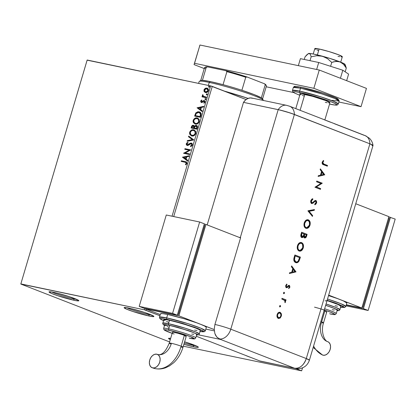 <?xml version="1.0" encoding="UTF-8"?>
<svg xmlns="http://www.w3.org/2000/svg" width="416" height="416" viewBox="0 0 416 416"><rect width="100%" height="100%" fill="white"/><g stroke="black" fill="none" stroke-linecap="round" stroke-linejoin="round"><path stroke-width="0.62" d="M148.777 314.595A14.347 1.18 -163.5 0 0 151.694 315.099A14.347 1.18 16.5 0 1 148.777 314.595L148.954 313.997L148.777 314.595A14.347 1.18 16.5 0 1 126.708 307.694A14.347 1.18 -163.5 0 0 148.777 314.595L149.224 316.046L148.777 314.595M128.778 308.09A15.538 1.279 16.5 0 1 144.508 312.447A15.538 1.279 16.5 0 1 153.884 316.363A15.538 1.279 16.5 0 1 149.224 316.046L132.896 311.485L126.37 309.062L124.103 307.648L126.859 307.72L131.092 308.61L145.111 312.645L153.702 316.165L153.899 316.488L153.53 316.638L149.224 316.046A15.538 1.279 16.5 0 1 132.371 311.314A15.538 1.279 16.5 0 1 124.186 307.564A15.538 1.279 16.5 0 1 128.778 308.09M73.689 298.854A14.347 1.18 -163.5 0 0 76.606 299.359A14.347 1.18 16.5 0 1 73.689 298.854L73.866 298.256L73.689 298.854A14.347 1.18 16.5 0 1 51.62 291.954A14.347 1.18 -163.5 0 0 73.689 298.854L74.136 300.3L73.689 298.854M53.695 292.349A15.538 1.279 16.5 0 1 69.42 296.702A15.538 1.279 16.5 0 1 78.796 300.622A15.538 1.279 16.5 0 1 74.136 300.3L57.808 295.745L51.282 293.316L49.02 291.907L51.771 291.98L56.004 292.869L70.023 296.904L78.614 300.425L78.811 300.742L78.442 300.893L74.136 300.3A15.538 1.279 16.5 0 1 57.283 295.568A15.538 1.279 16.5 0 1 49.098 291.824A15.538 1.279 16.5 0 1 53.695 292.349M193.222 345.353A14.347 1.18 -163.5 0 0 196.139 345.857A14.347 1.18 16.5 0 1 193.222 345.353L193.398 344.755L193.222 345.353A14.347 1.18 16.5 0 1 184.241 343.049A14.347 1.18 -163.5 0 0 193.222 345.353L193.669 346.798L193.222 345.353M184.6 341.832A15.538 1.279 16.5 0 1 198.323 347.121A15.538 1.279 16.5 0 1 193.669 346.798L183.877 344.282A15.538 1.279 16.5 0 0 193.669 346.798L197.969 347.391L198.344 347.24L197.376 346.445L184.6 341.832M87.116 60.159L20.8 284.04L169.614 341.931L20.8 284.04L87.168 60.029L210.642 85.914L172.047 216.211L210.642 85.914L87.116 60.159M144.742 308.391L144.326 309.795L20.847 283.91L87.168 60.029L20.8 284.04L144.326 309.795L144.742 308.391M204.194 91.655L205.92 92.622L207.896 91.723L208.484 89.742L207.579 88.348L205.598 88.145L204.173 89.367L204.001 91.281L204.506 91.78L204.292 89.97L203.975 89.851L204.194 91.655L205.53 92.57C206.736 92.841 207.693 92.243 208.395 90.776C208.593 89.206 208.078 88.301 206.866 88.062L205.171 88.343L203.975 89.851L204.292 89.97L205.483 88.462L205.171 88.343L207.371 88.234L205.915 88.265L204.932 88.878L204.256 90.1L204.506 91.78L204.194 91.655M206.253 97.734L206.435 97.115L203.304 96.252L202.914 95.742L203.065 95.087L202.608 94.791L202.374 95.514L202.795 96.356L202.171 96.221L201.989 96.84L206.253 97.734L206.435 97.115L203.564 96.413L202.696 94.702L202.41 95.139L202.795 96.356L202.171 96.221L201.989 96.84L206.253 97.734M201.729 101.925L201.183 101.156L201.869 100.464L201.609 100.027L200.647 101.083L201.053 102.346L202.14 102.43L204.027 101.187L204.521 101.748L203.788 102.83L204.079 103.267L205.093 101.821L204.766 100.87L203.835 100.542L201.484 101.842L201.157 101.291L201.869 100.464L201.609 100.027L200.647 101.083L200.964 101.208L201.921 100.147M201.006 115.456L201.193 113.708L200.663 112.663L199.571 111.935L197.886 111.732L195.858 112.866L194.615 116.09L200.455 117.312L201.006 115.456L199.638 111.966L199.066 111.795L195.749 113.017L194.615 116.09L200.455 117.312L201.006 115.456M196.934 129.204L197.512 126.776L196.602 125.46L195.317 125.486L194.438 126.318L193.757 125.424L192.832 125.299L191.953 125.778L191.428 126.849L191.095 127.977L196.934 129.204L197.408 127.603C197.636 126.324 197.267 125.58 196.305 125.372L194.438 126.318L193.419 125.31C192.499 125.128 191.833 125.642 191.428 126.849L191.095 127.977L196.934 129.204M193.742 139.968L188.692 136.079L188.495 136.744L192.348 139.62L187.346 140.634L187.143 141.305L193.773 139.864L188.692 136.079L188.495 136.744L192.348 139.62L187.346 140.634L187.143 141.305L193.742 139.968M189.613 153.91L185.271 153L190.798 149.911L184.959 148.684L184.777 149.302L189.134 150.212L183.591 153.301L189.431 154.523L189.613 153.91L185.271 153L190.798 149.911L184.959 148.684L184.777 149.302L189.134 150.212L183.591 153.301L189.431 154.523L189.613 153.91M185.078 162.214L186.342 162.952L185.453 164.466L185.812 164.871L186.935 163.498L186.566 162.042L181.376 160.784L181.194 161.398L185.853 162.422L186.332 163.379L185.453 164.466L185.812 164.871L186.935 163.498L186.207 161.855L181.376 160.784L181.194 161.398L185.078 162.214M182.437 157.196L187.517 160.982L187.72 160.311L186.087 159.099L186.753 156.853L188.869 156.421L189.067 155.756L182.437 157.196L187.517 160.982L187.72 160.311L186.087 159.099L186.753 156.853L188.869 156.421L189.067 155.756L182.437 157.196M192.39 145.07L192.234 143.697L191.313 143.052L190.154 143.229L187.361 144.836L186.82 144.056L187.928 142.958L187.71 142.402L186.878 142.86L186.228 143.905L186.399 144.924L187.439 145.486L190.486 143.744L191.454 143.806L191.781 144.986L190.434 146.037L190.585 146.598L191.87 145.933L192.39 145.07L191.313 143.052L187.226 144.794L187.678 144.955L186.862 143.874L187.928 142.958L187.71 142.402L186.264 143.738L187.205 145.454L188.188 145.324L191.121 143.666L191.578 143.827L192.093 145.111L191.781 144.986L190.434 146.037L190.585 146.598L192.39 145.07M191.854 135.975L194.069 135.652L195.686 133.884L195.723 131.498L194.158 129.969L192.546 129.771L191.407 130.14L189.779 131.934L189.524 133.302L189.894 134.592L191.854 135.975C193.508 136.354 194.823 135.538 195.811 133.531L194.168 129.974L193.648 129.823C191.974 129.428 190.642 130.25 189.654 132.293L191.344 135.829L191.854 135.975M195.374 124.088L197.59 123.76L199.207 121.992L199.248 119.605L197.683 118.082L196.066 117.879L194.927 118.248L193.305 120.042L193.05 121.41L193.414 122.704L195.374 124.088C197.028 124.462 198.349 123.646 199.332 121.638L197.688 118.082L197.168 117.931C195.494 117.536 194.163 118.357 193.18 120.401L194.865 123.937L195.374 124.088M197.075 107.786L202.155 111.571L202.353 110.9L200.725 109.689L201.391 107.442L203.507 107.011L203.705 106.345L197.075 107.786L202.155 111.571L202.353 110.9L200.725 109.689L201.391 107.442L203.507 107.011L203.705 106.345L197.075 107.786M205.265 99.596L205.884 99.242L205.65 98.592L205.041 98.769L204.979 99.398L205.904 99.185L205.572 98.571L204.932 98.982L205.176 99.564M206.664 94.879L207.303 94.468L206.965 93.855L206.44 94.052L206.378 94.687L207.303 94.468L206.965 93.855L206.326 94.266L206.575 94.853M208.941 87.188L209.581 86.778L209.243 86.164L208.718 86.362L208.655 86.996L209.581 86.778L209.243 86.164L208.603 86.575L208.853 87.162M302.536 367.848L301.647 370.848L295.792 368.571L301.647 370.848L302.536 367.848M159.926 315.718L145.943 310.279L146.281 309.135L145.943 310.279L144.326 309.795L159.926 315.718M173.706 216.559L212.264 86.393L246.095 99.554L210.642 85.914L212.264 86.393L173.706 216.559M183.316 346.18L301.647 370.848L183.316 346.18M170.305 339.591L168.548 338.406L170.664 338.38A15.538 1.279 16.5 0 0 168.626 338.322A15.538 1.279 16.5 0 0 170.305 339.591M250.682 357.391L245.424 355.347A15.538 1.279 16.5 0 0 250.682 357.391M186.498 161.964L181.688 160.904L181.522 161.465L181.688 160.904L181.376 160.784L186.358 161.918M185.853 162.422L186.68 163.197L185.936 164.778L185.453 164.466L185.77 164.585L186.644 163.504L185.978 162.479M187.548 160.888L182.754 157.316L187.548 160.888M185.884 158.834L186.394 157.113L186.077 156.988L186.394 157.113L185.884 158.834L185.567 158.709L185.884 158.834M183.862 157.44L186.077 156.988L185.567 158.709L183.862 157.44L186.077 156.988L185.567 158.709L183.862 157.44M183.924 153.369L183.633 153.171L189.446 150.337L183.924 153.369M185.104 149.37L185.271 148.808L184.959 148.684L190.783 149.963L185.271 148.808L185.104 149.37M185.583 153.119L189.597 153.962L185.583 153.119M190.845 146.515L190.434 146.037L190.752 146.162L192.093 145.111L190.752 146.162L190.845 146.515M191.121 143.666L192.093 145.111L192.104 144.404L191.61 143.837M187.517 145.579L186.264 143.738L186.581 143.863L188.027 142.527M187.444 144.867L188.542 144.742L188.224 144.622L189.348 144.108L189.03 143.983L191.708 143.192M187.361 144.836L188.214 144.908L190.471 143.348L191.76 143.208M187.814 142.62L186.54 144.03L186.711 145.044L187.288 145.506M187.517 141.232L187.658 140.759L187.346 140.634L192.665 139.745L188.495 136.744L188.812 136.869L188.978 136.292L188.812 136.869L192.665 139.745L187.658 140.759L187.517 141.232M191.506 135.886L189.972 132.413C190.96 130.374 192.286 129.548 193.96 129.943L194.324 130.042M191.173 130.619L190.096 132.054L189.857 133.63L190.367 134.961L191.656 135.949M194.168 129.974L191.714 130.265M190.486 131.331L190.252 131.711M193.986 130.614L195.369 131.711L195.52 133.546L194.553 134.956L192.556 135.522M194.927 131.134L195.229 131.477M192.348 135.486L192.031 135.361C190.679 135.117 190.091 134.129 190.263 132.392C191.069 130.78 192.135 130.125 193.461 130.437C194.823 130.681 195.4 131.674 195.203 133.427C194.407 135.023 193.352 135.668 192.031 135.361L192.348 135.486C193.669 135.793 194.724 135.148 195.52 133.546C195.718 131.799 195.135 130.801 193.778 130.556M193.461 130.437L194.912 131.352L195.203 133.427L195.52 133.546L195.203 133.427L193.804 135.112L191.823 135.309L190.388 134.118L190.367 132.106L191.677 130.686L193.029 130.38L194.054 130.634M192.031 135.361L191.76 135.288M193.908 125.476L192.265 125.902L191.422 128.05L191.74 126.968L191.428 126.849L191.74 126.968C192.145 125.762 192.811 125.252 193.736 125.434L193.809 125.45M196.773 125.533L195.634 125.611L194.756 126.443L194.438 126.318L196.305 125.372L196.732 125.518M196.576 125.45L196.305 125.372M196.139 125.471L195.848 125.528M192.842 125.507L192.54 125.663M196.269 126.084L197.038 127.884L196.83 128.586L194.345 128.008L194.797 126.734L196.44 126.11M196.55 126.136L197.127 126.698L197.122 127.577M194.152 127.691L193.84 127.566L194.059 128.003L194.152 127.691L194.059 128.003L191.875 127.488L192.062 126.854L193.248 125.928L193.84 127.566L194.152 127.691L193.565 126.048L194.126 126.402L194.23 127.405M193.248 125.928L193.913 126.459L193.747 127.884L192.187 127.613L194.059 128.003L191.875 127.488L192.54 126.064L193.565 126.048M196.123 125.986L196.877 126.844L196.513 128.461L194.345 128.008L196.83 128.586L194.345 128.008L194.922 126.532L195.775 125.97L196.123 125.986L197.038 127.884L196.726 127.759L196.513 128.461L196.83 128.586L197.038 127.884M195.031 123.994L193.492 120.52C194.48 118.482 195.811 117.66 197.48 118.05L197.85 118.149M194.693 118.726L193.617 120.167L193.378 121.737L193.887 123.068L195.177 124.056M197.995 118.201L196.383 117.998L195.239 118.373M194.012 119.439L193.778 119.818M197.506 118.721L198.983 120.011L198.942 121.94L197.642 123.344L195.458 123.474M198.448 119.241L198.749 119.584M196.986 118.544L198.437 119.465L198.728 121.534L199.04 121.659L198.728 121.534L197.324 123.219L195.868 123.594L194.106 122.554L193.747 120.645L194.932 118.95L196.986 118.544C198.344 118.789 198.926 119.782 198.728 121.534C197.933 123.131 196.872 123.781 195.556 123.469C194.204 123.23 193.612 122.236 193.783 120.5C194.589 118.888 195.66 118.238 196.986 118.544L197.579 118.742M195.286 123.401L195.868 123.594C197.189 123.9 198.245 123.256 199.04 121.659C199.238 119.907 198.661 118.908 197.298 118.669M199.633 111.982L197.943 111.899L196.414 112.715L194.943 116.158L195.286 114.998L194.974 114.878L195.286 114.998L196.061 113.142L195.749 113.017L199.066 111.795L199.789 112.029M199.373 112.575L200.45 113.204L200.85 114.015L200.351 116.693L195.712 115.721L200.351 116.693L195.395 115.596L195.712 115.721L195.395 115.596L196.201 113.459L198.884 112.408L199.493 112.611M198.884 112.408L199.862 112.83L200.496 113.734L200.039 116.574L200.351 116.693L200.548 116.033L200.236 115.908L200.548 116.033L200.886 114.358L200.574 114.234L200.039 116.574L195.395 115.596L196.336 113.272L197.855 112.372L198.884 112.408L200.886 114.358L199.196 112.533M202.181 111.478L197.387 107.905L202.181 111.478M200.517 109.424L201.027 107.702L200.715 107.578L201.027 107.702L200.517 109.424L200.205 109.299L200.517 109.424M198.5 108.03L200.715 107.578L200.205 109.299L198.5 108.03L200.715 107.578L200.205 109.299L198.5 108.03M201.583 101.868L202.327 101.925L201.583 101.868L202.327 101.925L202.951 101.405L202.639 101.28L202.015 101.806L202.493 101.826L203.783 100.75L203.466 100.63L202.639 101.28L202.951 101.405L204.5 100.688L203.466 100.63L204.542 100.698M201.739 102.612L200.647 101.083L201.422 102.492L202.14 102.43L204.027 101.187L204.802 102.201L204.209 102.892L204.802 102.201L204.49 102.081L203.788 102.83L204.079 103.267L205.036 102.123L204.183 100.563L204.604 100.714M204.027 101.187L204.454 101.343L203.892 101.369M204.459 101.343L204.802 102.201L204.23 101.296M201.781 100.235L200.907 101.478L201.547 102.554M205.582 99.715L204.932 98.982L205.884 98.691M205.795 98.68L205.265 99.044L205.421 99.653M202.925 94.916L202.686 95.638L203.112 96.476L202.483 96.346L202.316 96.907L202.483 96.346L202.171 96.221L203.112 96.476L202.41 95.139L203.008 94.822M204.407 96.725L206.419 97.172L203.564 96.413M204.23 96.673L203.965 96.574M206.976 94.999L206.326 94.266L207.282 93.974M207.194 93.964L206.664 94.328L206.82 94.936M207.204 88.161L206.866 88.062M205.156 92.461L205.53 92.57M205.317 92.518L204.506 91.78L205.452 92.581M204.766 89.06L204.485 89.487M207.277 88.884L208.135 89.69L208.031 91.166L207.23 91.926L205.748 91.998L208.187 90.792L207.126 88.832M204.5 89.96L206.684 88.676L208.187 90.792L207.87 90.667L205.717 91.957L206.029 92.082L205.421 91.874L204.568 89.768L205.473 88.837L206.684 88.676L207.459 89.066L207.922 89.898L207.714 91.042L206.918 91.801L205.858 91.983L204.979 91.608L204.5 89.96M209.253 87.313L208.603 86.575L209.56 86.289M209.472 86.278L208.941 86.642L209.097 87.251M248.108 98.405A47.814 3.936 -163.5 0 0 224.323 91.088L248.368 98.488M263.312 100.251L262.506 98.779A32.276 2.657 -163.5 0 0 261.352 97.838A32.276 2.657 -163.5 0 0 241.899 90.267A32.276 2.657 -163.5 0 0 223.049 84.677A32.276 2.657 -163.5 0 0 210.371 81.593L209.243 82.43A33.472 2.756 16.5 0 1 243.121 91.811A33.472 2.756 16.5 0 1 263.312 100.251A33.472 2.756 16.5 0 1 263.364 100.464A33.472 2.756 -163.5 0 0 244.124 92.144A33.472 2.756 -163.5 0 0 209.243 82.43L208.354 85.436L209.243 82.43A33.472 2.756 -163.5 0 0 199.17 81.489L198.609 83.392M205.707 68.853A32.276 2.657 16.5 0 1 204.682 67.486A32.276 2.657 16.5 0 1 206.263 67.33L202.41 80.35L206.263 67.33A32.276 2.657 -163.5 0 0 204.511 67.668L200.658 80.688A32.276 2.657 16.5 0 1 202.41 80.35A32.276 2.657 -163.5 0 0 200.824 80.506L199.347 81.307A33.472 2.756 16.5 0 1 209.243 82.43L210.371 81.593A32.276 2.657 -163.5 0 0 202.41 80.35L210.371 81.593L223.049 84.677A32.276 2.657 16.5 0 1 241.899 90.267L254.129 94.578L261.352 97.838A32.276 2.657 16.5 0 1 262.548 99.024L266.406 85.998A32.276 2.657 -163.5 0 0 265.21 84.817L261.352 97.838L265.21 84.817A32.276 2.657 16.5 0 1 266.36 85.758L265.876 84.874A31.559 2.6 -163.5 0 0 264.332 83.71L265.918 85.124M205.405 67.174L207.615 66.882L206.263 67.33L207.615 66.882L225.966 70.73L226.907 71.656L223.049 84.677L226.907 71.656A32.276 2.657 16.5 0 1 245.757 77.246L247.036 76.981L264.332 83.71L247.036 76.981A31.559 2.6 -163.5 0 0 225.966 70.73L247.036 76.981L245.757 77.246A32.276 2.657 -163.5 0 0 226.907 71.656L225.966 70.73L207.615 66.882A31.559 2.6 -163.5 0 0 205.566 67.007L204.682 67.486M241.899 90.267L245.757 77.246L241.899 90.267M319.129 49.005L317.377 54.928L319.129 49.005A14.347 1.18 -163.5 0 0 314.813 48.604L319.129 49.005L328.973 51.568L338.577 54.777L342.316 56.758A14.347 1.18 -163.5 0 0 334.173 53.201A14.347 1.18 -163.5 0 0 319.129 49.005M301.101 94.744L300.134 93.948L301.439 93.824L312.556 96.325L325.879 100.641L329.93 102.788A15.538 1.279 -163.5 0 0 321.105 98.935A15.538 1.279 -163.5 0 0 304.808 94.39L300.097 110.302L304.808 94.39A15.538 1.279 -163.5 0 0 300.134 93.954L295.786 108.628M304.184 96.096L302.401 95.363M324.839 119.985L329.935 102.783L328.63 102.913M327.174 102.71L325.255 102.346M318.557 50.58L316.904 49.904M315.708 49.332L314.813 48.599L313.212 54.002M340.72 62.15L342.321 56.753L341.115 56.872M339.773 56.685L338.005 56.347M337.641 99.804L336.445 98.15L324.646 93.668L301.647 87.303A1.196 0.837 101.8 0 0 301.548 87.272A1.196 0.837 101.8 0 0 300.524 88.14L321.755 93.881L334.651 98.441L339.175 101.046L331.978 100.376M300.092 92.555C304.127 93.293 319.608 97.344 330.886 101.691C341.728 105.95 335.213 105.388 329.971 104.182A1.196 0.837 101.8 0 0 330.075 104.208A1.196 0.837 101.8 0 0 330.164 104.218A1.196 0.837 -78.2 0 1 330.075 104.208A1.196 0.837 -78.2 0 1 329.971 104.182L334.901 105.009L336.804 104.827L335.395 103.662L330.886 101.691L315.676 96.606L300.092 92.555A1.196 0.837 -78.2 0 1 299.645 91.109A1.196 0.837 101.8 0 0 300.092 92.555L295.162 91.728L293.259 91.91L294.668 93.075L299.744 95.264L300.092 92.555M329.545 104.099L330.065 104.208C336.554 105.492 336.908 105.087 337.251 104.998L338.291 104.016L333.772 101.41L320.871 96.85L299.645 91.109A23.91 1.971 16.5 0 1 324.714 98.098A23.91 1.971 16.5 0 1 338.291 104.016L339.175 101.046A23.91 1.971 -163.5 0 0 325.593 95.129A23.91 1.971 -163.5 0 0 300.524 88.14L299.645 91.109L300.524 88.14A23.91 1.971 -163.5 0 0 293.327 87.464L300.524 88.14A1.196 0.837 -78.2 0 1 301.548 87.272A1.196 0.837 -78.2 0 1 301.647 87.303M299.744 95.269L294.544 93.038L292.786 91.822L292.448 90.433A23.91 1.971 16.5 0 1 299.645 91.109L292.448 90.433L293.327 87.464L294.164 86.559C295.438 86.705 291.949 85.571 301.553 87.272C308.459 88.769 316.202 90.912 324.787 93.714C332.675 96.403 337.121 98.181 338.114 99.044L339.175 101.046M305.027 88.062L321.469 92.648L332.441 96.439M335.052 97.505L338.364 99.575M295.105 87.121L294.814 86.653M296.717 86.471L298.844 86.767M313.856 88.306L194.548 63.3L194.069 64.605L204.246 68.567L194.069 64.605L199.966 45.022L199.482 46.332L199.966 45.022L319.27 70.034L199.966 45.022L194.548 63.3L313.856 88.306L319.27 70.034L313.856 88.306L361.036 106.662L366.449 88.39L319.27 70.034L366.449 88.39L361.036 106.662L313.856 88.306M266.172 86.778L293.67 92.539L266.172 86.778M338.884 102.019L361.036 106.662L338.884 102.019M298.34 65.645L300.414 58.656L318.718 62.494L316.644 69.482L318.718 62.494L342.81 70.221L340.428 78.265L342.81 70.221L348.598 74.116L346.653 80.683L348.598 74.116L342.81 70.221L318.718 62.494L300.414 58.656L298.34 65.645M308.334 53.633L309.098 53.435A19.126 1.576 -163.5 0 0 308.407 53.55L305.058 56.82L304.278 59.462L305.058 56.82L307.232 54.408L309.098 53.435L310.398 54.392L311.147 56.794L309.998 60.663L311.147 56.794L316.774 55.734L322.452 56.233L327.538 58.666L331.76 62.416L330.606 66.305L331.76 62.416L333.85 61.745L338.01 61.376L340.023 61.875L341.864 62.868L343.522 64.314L346.289 68.068L345.176 71.812L346.289 68.068L344.973 64.964M308.22 53.69L309.941 53.482L314.09 54.179L329.602 58.313L342.82 63.045L344.921 64.272L344.24 64.714M345.701 65.998L344.999 64.386A19.126 1.576 -163.5 0 0 340.023 61.875L343.522 64.314L346.289 68.068L345.54 65.671M340.023 61.875A19.126 1.576 -163.5 0 0 322.452 56.233L327.538 58.666L331.76 62.416L335.936 61.365L340.023 61.875M322.452 56.233A19.126 1.576 -163.5 0 0 309.098 53.435L310.398 54.392L311.147 56.794L316.774 55.734L322.452 56.233M334.24 123.672L364.281 135.361A11.955 8.466 111.3 0 1 365.269 135.658A11.955 8.466 111.3 0 1 369.897 143.816L373.012 145.465L369.897 143.816A11.955 0.983 16.5 0 1 373.017 145.428C372.637 142.636 371.441 140.26 369.429 138.284L365.227 135.642L289.739 106.272A11.955 8.466 111.3 0 1 294.403 114.447L369.897 143.816A11.955 8.466 -68.7 0 0 365.227 135.642M252.725 98.316L250.338 97.916L247.868 98.504L245.518 100.027L243.49 102.362L279.973 110.042L290.758 113.147L369.897 143.816L306.285 358.561L230.792 329.191L294.403 114.447A11.955 8.466 -68.7 0 0 289.775 106.288M288.116 105.768L288.787 105.992A11.955 8.466 111.3 0 1 289.739 106.272L286.504 105.316A11.955 8.382 -78.2 0 1 287.435 105.591M372.726 145.579L372.008 145.564L372.726 145.579M286.463 105.305A11.955 8.382 101.8 0 0 278.195 109.642A11.955 0.983 16.5 0 1 294.403 114.447L369.897 143.816L294.403 114.447L286.4 111.774L278.195 109.642A11.955 8.382 -78.2 0 1 286.504 105.316L251.794 98.036A11.955 8.382 101.8 0 0 243.49 102.362L278.195 109.642L240.302 237.572L238.966 237.292L240.302 237.572A11.955 0.983 16.5 0 1 240.64 237.645L214.926 324.459A11.955 0.983 16.5 0 1 230.792 329.191L294.403 114.447A11.955 0.983 -163.5 0 0 278.195 109.642L243.49 102.362L207.184 224.931L243.49 102.362L278.195 109.642L240.302 237.572A11.955 0.983 16.5 0 1 240.64 237.645L214.926 324.459L214.23 329.056L214.838 333.424L215.608 335.306L217.266 337.548L220.974 339.539A11.955 8.466 111.3 0 1 220.636 339.477L198.635 334.864L220.636 339.477L294.559 368.233L220.636 339.477A11.955 8.466 -68.7 0 0 220.974 339.539L219.404 338.926A11.955 8.466 -68.7 0 0 230.792 329.191A11.955 8.466 111.3 0 1 219.404 338.926L216.653 336.887L214.838 333.424L214.23 329.056L214.926 324.459A11.955 0.983 -163.5 0 1 230.792 329.191L306.285 358.561A11.955 0.983 16.5 0 1 309.405 360.204L306.285 358.561C303.737 365.394 299.827 368.618 294.559 368.233L260.822 361.244M322.837 119.163L321.552 118.648M330.45 122.21L324.08 119.673M333.325 123.23L332.056 122.772M279.989 305.49L280.582 306.405L280.322 305.557L279.854 305.703L279.625 306.316L280.02 306.914L280.613 306.27L280.254 305.542M283.904 292.266L284.502 293.176L284.237 292.334L283.769 292.479L283.54 293.093L283.936 293.691L284.528 293.046L284.175 292.318M296.005 271.877L291.626 265.938L291.392 266.724L292.796 268.627L291.72 272.251L289.609 272.745L289.375 273.525L296.005 271.877L295.641 271.908L296.005 271.877L291.626 265.938L291.392 266.724L292.796 268.627L291.72 272.251L289.609 272.745L289.375 273.525L296.005 271.877M301.033 242.466L301.579 242.606L299.884 242.632L298.626 243.542L297.352 246.121L297.424 249.007L298.09 250.286L299.26 251.072L300.326 251.15L301.548 250.588L302.583 249.444L303.378 247.473L303.129 244.192L302.37 243.1L301.246 242.533C302.947 243.438 303.514 245.201 302.931 247.822L303.269 247.889C303.846 245.268 303.285 243.506 301.579 242.606L301.205 242.492M307.772 219.705L308.318 219.846L306.628 219.872L305.365 220.787L304.091 223.366L304.169 226.247L304.834 227.531L305.859 228.264L307.07 228.394L308.287 227.833L309.322 226.689L310.066 224.926L309.956 221.634L309.109 220.345L307.986 219.778C309.691 220.678 310.253 222.44 309.676 225.061L310.008 225.134C310.586 222.513 310.024 220.75 308.318 219.846L307.944 219.736M315.494 201.178L314.486 201.401L315.687 201.219L316.035 202.665L314.865 203.949L315.011 204.729L316.576 202.961L316.243 202.894L316.176 201.042L315.541 200.424L316.243 202.894L316.576 202.961L315.874 200.491L314.902 200.611L312.463 202.732L311.319 202.628L311.033 200.808L311.501 202.738L311.839 202.81L311.366 200.881L311.033 200.808L311.636 199.872L312.473 199.41L311.033 200.808L311.366 200.881L312.806 199.482L312.411 198.812L312.806 199.482L312.728 198.697L310.7 201.105L310.757 202.415L311.47 203.455L312.837 203.299L314.922 201.391L315.687 201.219L316.087 202.441L314.865 203.949L315.011 204.729L316.139 203.856L316.706 202.186L316.337 200.834L315.396 200.434L312.634 202.628L311.74 202.758L311.298 202.046L311.366 200.881L312.806 199.482L312.728 198.697L311.854 199.108L310.804 200.658L311.787 203.57M324.761 174.798L320.377 168.865L320.148 169.645L321.552 171.548L320.476 175.172L318.365 175.666L318.131 176.446L324.761 174.798L324.397 174.829L324.761 174.798L320.377 168.865L320.148 169.645L321.552 171.548L320.476 175.172L318.365 175.666L318.131 176.446L324.761 174.798M323.861 164.044L322.733 163.056L322.873 162.126L323.721 161.034L323.424 160.446L322.218 162.126L322.364 163.966L327.314 166.187L327.522 165.469L323.528 163.972L327.522 165.469L323.861 164.044L322.769 162.386L323.721 161.034L323.424 160.446L322.218 162.126C321.968 163.66 322.426 164.528 323.596 164.741L327.314 166.187L327.522 165.469L327.189 165.396L326.992 166.062L327.189 165.396L323.861 164.044M316.555 181.782L320.876 183.461L314.943 187.21L320.45 189.353L320.663 188.635L316.332 186.95L322.27 183.201L316.768 181.064L316.555 181.782L320.876 183.461L314.943 187.21L320.45 189.353L320.663 188.635L316.332 186.95L322.27 183.201L316.768 181.064L316.555 181.782M307.96 210.787L312.432 216.414L312.66 215.649L309.114 211.297L314.241 210.319L314.465 209.55L307.928 210.891L312.432 216.414L312.66 215.649L309.114 211.297L314.241 210.319L314.465 209.55L307.96 210.787M301.782 237.536L303.311 236.475L304.538 237.926C305.573 238.098 306.28 237.427 306.654 235.914L306.322 235.846L306.784 234.286L306.322 235.846L306.654 235.914L307.117 234.354L301.616 232.216L300.778 235.846L301.2 237.094L301.902 237.578L302.791 237.468L303.644 236.548L304.372 237.843L305.547 237.817L306.337 236.808L307.117 234.354L301.616 232.216L300.976 234.374C300.55 235.903 300.82 236.959 301.782 237.536L301.98 237.598M295.615 262.574C296.852 263.073 297.965 262.61 298.948 261.186L298.615 261.118L299.567 258.658L298.615 261.118L298.948 261.186L299.9 258.726L299.567 258.658L300.045 257.041L299.567 258.658L299.9 258.726L300.378 257.114L294.871 254.972L293.862 258.591L293.925 260.681L294.835 262.111L296.478 262.761L297.82 262.392L298.787 261.435L300.378 257.114L294.871 254.972L294.138 257.447C293.394 260.026 293.888 261.737 295.615 262.574L295.719 262.636M288.938 286.068L288.309 286.083L289.063 286.094L289.38 287.066L288.657 287.908L288.86 288.527L289.916 287.108L289.546 285.542L288.558 285.397L287.082 286.884L286.525 286.931L286.182 286.073L287.014 284.684L286.785 284.066L285.667 285.865L285.828 287.149L286.567 287.732L287.342 287.503L288.642 286.151L289.25 286.229L289.38 287.066L288.657 287.908L288.86 288.527L289.874 287.258L289.541 287.186L288.527 288.46M282.027 298.334L281.814 299.052L284.768 300.508L285.163 302.64L285.563 301.605L285.246 300.383L285.839 300.617L286.052 299.9L282.027 298.334L281.814 299.052L284.513 300.243L285.163 302.64L285.485 302.068L285.246 300.383L285.839 300.617L286.052 299.9L282.027 298.334M279.677 312.229L281.299 313.69L280.306 312.421L278.803 312.39L277.633 313.446L277.004 315.162L277.311 317.429L278.725 318.49L280.41 317.788L281.455 315.541L281.388 313.971L280.966 313.622L280.977 316.108L281.31 316.176L281.299 313.69L279.848 312.255M196.243 336.211L259.849 360.958L295.49 368.508A11.955 8.382 -78.2 0 1 294.559 368.233A11.955 8.466 -68.7 0 0 306.285 358.561L369.897 143.816A11.955 0.983 -163.5 0 1 373.012 145.46L309.405 360.204C307.596 365.321 304.002 368.17 298.62 368.748L295.49 368.508L260.78 361.234A11.955 8.382 101.8 0 1 259.849 360.958L196.243 336.211M214.318 330.876L205.832 329.092L214.318 330.876M325.078 300.789L326.269 300.929M323.3 163.883L322.655 163.509L322.374 162.656L323.388 160.961L323.216 160.618L323.721 161.034L323.388 160.961L322.436 162.313L323.528 163.972M320.299 169.135L324.428 174.725L320.299 169.135M320.819 174.944L321.667 172.089L320.819 174.944L321.157 175.016L320.819 174.944M323.674 174.424L321.157 175.016L322 172.156L321.667 172.089L323.674 174.424L321.157 175.016L322 172.156L323.674 174.424M316.753 181.116L322.27 183.201L315.994 186.883L320.663 188.635L320.33 188.568L320.133 189.228L320.33 188.568L315.994 186.883L321.937 183.134L316.753 181.116M311.501 202.738L311.839 202.81M314.917 204.532L316.243 202.894L314.678 204.662M311.615 203.523L313.95 202.332L313.617 202.259L314.486 201.401L313.617 202.259L313.95 202.332L314.694 201.25L315.687 201.219M311.579 203.518L313.617 202.259L311.282 203.455M314.09 209.617L313.903 210.246L314.241 210.319L308.776 211.224L312.66 215.649L312.328 215.576L312.172 216.096L312.328 215.576L308.776 211.224L313.903 210.246L314.09 209.617M308.318 219.846C306.488 219.404 305.115 220.438 304.2 222.945C303.607 225.576 304.158 227.349 305.859 228.264L306.249 228.379M305.859 228.264C307.71 228.722 309.093 227.682 310.008 225.134L309.676 225.061L306.082 228.337M305.817 228.285L307.954 227.76L308.989 226.621L309.785 224.645L309.624 221.562L308.776 220.272L307.7 219.684M308.532 220.069L308.266 219.903M307.778 220.496C306.285 220.158 305.172 221.016 304.439 223.064L304.777 223.137L304.439 223.064C303.919 225.233 304.351 226.704 305.734 227.474L306.072 227.547C304.684 226.772 304.252 225.306 304.777 223.137C305.505 221.088 306.618 220.23 308.11 220.563C309.488 221.333 309.93 222.794 309.431 224.947C308.693 227.016 307.57 227.885 306.072 227.547L304.59 226.377L304.351 223.408L305.822 220.886L307.538 220.423M306.218 227.594L305.854 227.516M305.734 227.474L304.699 225.867L304.725 223.309L306.155 220.953L307.809 220.475L309.296 221.733L309.525 224.609L308.043 227.157L307.055 227.64L306.072 227.547M304.876 237.89L305.828 237.094L306.322 235.846C305.947 237.354 305.24 238.025 304.205 237.853M301.688 237.536L302.453 237.396L303.311 236.475L301.444 237.468M301.772 236.782L302.104 236.855L301.662 234.172L301.964 233.152L304.013 233.948L303.363 235.893L301.657 236.751L301.054 235.648L301.631 233.08L301.33 234.104L301.891 236.798M304.71 237.177L303.846 236.288L304.242 234.099L304.408 237.136L304.855 237.24L304.408 237.136L304.741 237.203L304.434 234.65L304.101 234.577L304.434 234.65L304.58 234.166L304.242 234.099L306.342 234.853L306.051 235.825L304.741 237.203L304.158 236.142L304.58 234.166L306.342 234.853L305.666 236.766L304.741 237.203M301.662 234.172L301.33 234.104L301.662 234.172L301.964 233.152L301.631 233.08L304.013 233.948L303.238 236.127L302.375 236.86L301.444 236.085L301.662 234.172M301.657 236.751L301.99 236.818M301.579 242.606C299.744 242.164 298.371 243.199 297.461 245.705C296.863 248.331 297.414 250.104 299.114 251.02L299.504 251.139M299.114 251.02C300.971 251.482 302.354 250.437 303.269 247.889L302.931 247.822L299.343 251.098M299.073 251.046L301.215 250.52L302.25 249.376L303.04 247.406L302.879 244.322L302.037 243.032L300.955 242.44M301.787 242.83L301.522 242.663M301.033 243.251C299.546 242.918 298.433 243.776 297.7 245.825L298.033 245.892L297.7 245.825C297.18 247.993 297.612 249.46 298.995 250.234L299.328 250.302C297.944 249.532 297.513 248.061 298.033 245.892C298.766 243.844 299.879 242.986 301.371 243.324C302.749 244.088 303.186 245.549 302.692 247.707C301.948 249.777 300.83 250.64 299.328 250.302L297.846 249.137L297.539 246.516L298.641 244.057L299.556 243.334L300.799 243.178M298.995 250.234L297.955 248.628L297.986 246.064L298.974 244.13L300.737 243.162L301.813 243.563L302.552 244.488L302.78 247.364L301.298 249.912L300.316 250.396L299.328 250.302M295.703 262.636L297.482 262.324L298.615 261.118L295.89 262.668M296.14 262.694L296.592 262.662M295.49 261.789L294.679 261.227L294.096 259.808L294.892 255.84L299.603 257.613L298.553 260.572C297.778 261.825 296.868 262.257 295.828 261.856L294.081 259.095L295.828 261.856L295.012 261.3L294.46 260.104L294.954 256.828L294.622 256.755L294.081 259.095L294.419 259.168L295.225 255.908L294.892 255.84L294.622 256.755L294.954 256.828L295.225 255.908L299.603 257.613L298.142 261.175L297.102 261.914L296 261.919M295.823 261.888L296.156 261.96L295.828 261.856M291.543 266.214L295.672 271.804L291.543 266.214M292.063 272.022L292.911 269.162L292.063 272.022L292.401 272.09L292.063 272.022M294.918 271.502L292.401 272.09L293.244 269.235L292.911 269.162L294.918 271.502L292.401 272.09L293.244 269.235L294.918 271.502M288.642 286.151L287.643 286.754L287.981 286.822L289.063 286.094M288.683 288.35L289.63 286.728L289.442 285.756L288.922 285.298L289.541 287.186L289.874 287.258L289.255 285.371L288.558 285.397L287.035 286.915L286.026 286.707L285.917 285.61L286.26 286.889L286.593 286.962L286.25 285.678L285.917 285.61L286.447 284.788L285.917 285.61L286.25 285.678L287.014 284.684L286.681 284.617L286.541 284.232L287.014 284.684L286.785 284.066L285.745 285.522L286.4 287.685L287.102 287.659L287.981 286.822L286.77 287.586L287.102 287.659L286.068 287.617M287.035 286.915L286.593 286.962M286.26 286.889L286.702 286.842M286.234 287.664L287.009 287.43L288.309 286.083M284.237 292.334L283.582 292.822L283.915 293.686M283.842 293.665L284.502 293.176L283.509 293.597M283.702 293.618L284.196 292.973L283.993 292.313M282.012 298.386L286.052 299.9L285.719 299.827L285.522 300.492L285.719 299.827L282.012 298.386M284.929 302.448L285.23 301.538L284.913 300.316L285.246 300.383L284.913 300.316L285.152 302L285.485 302.068L284.83 302.572M280.322 305.557L279.666 306.046L279.994 306.909M279.926 306.888L280.582 306.405L280.249 306.332L279.594 306.821M279.786 306.842L280.28 306.197L280.072 305.536M280.114 312.333L279.776 312.265L280.114 312.333C278.788 312.01 277.794 312.749 277.144 314.558C276.702 316.441 277.098 317.72 278.32 318.386L279.989 318.141L281.31 316.176L280.977 316.108L279.656 318.068L279.989 318.141L277.987 318.313M278.32 318.386L278.6 318.469M278.392 318.417L280.077 317.72L281.06 315.791L280.873 313.378L279.568 312.198M278.855 317.663L278.044 317.522L277.43 316.867L277.202 315.136L277.94 313.487L279.401 312.931M278.403 317.658L278.528 317.663C277.602 317.158 277.306 316.186 277.638 314.746C278.138 313.368 278.886 312.806 279.895 313.05C280.831 313.56 281.138 314.538 280.816 315.983C280.301 317.351 279.536 317.912 278.528 317.663L278.574 317.678M279.562 312.983C278.554 312.733 277.805 313.3 277.306 314.678L277.638 314.746L277.306 314.678C276.968 316.113 277.264 317.086 278.195 317.595L278.528 317.663L277.514 316.129L277.711 314.522L278.574 313.284L279.739 313.004L280.826 314.163L280.816 315.983L279.859 317.429L278.528 317.663M279.526 312.967L279.895 313.05M307.632 220.449L308.11 220.563M300.893 243.204L301.371 243.324M323.851 310.643L324.87 311.022L321.651 321.88A7.171 0.593 16.5 0 1 323.523 322.868A7.171 0.593 -163.5 0 0 321.651 321.88A7.171 0.593 -163.5 0 0 320.845 321.573A7.171 0.593 16.5 0 1 321.651 321.88L324.87 311.022A7.171 0.593 -163.5 0 0 324.064 310.721M322.197 354.884L323.133 355.217A29.9 20.961 -78.2 0 1 313.591 346.07A29.9 20.961 101.8 0 0 323.133 355.217A7.171 5.08 -68.7 0 0 330.034 349.84A7.171 5.08 -68.7 0 0 327.803 341.697M346.84 303.066L343.356 300.888L328.682 295.126L340.61 299.764A23.91 1.971 -163.5 0 1 346.845 303.056L345.831 306.483L341.011 303.753L327.522 299.036A23.91 1.971 16.5 0 1 345.831 306.483L344.614 307.507L340.616 307.247L343.528 306.467L327.153 300.274L335.202 302.962L342.93 306.129L344.344 307.294L340.314 307.185M327.07 300.565A19.126 1.576 -163.5 0 1 340.907 306.264L339.893 309.691L336.31 307.622L326.056 303.992A19.126 1.576 16.5 0 1 339.893 309.691L339.16 310.534L337.106 310.695M336.903 310.648L338.406 310.502L337.293 309.582L325.686 305.23L337.08 309.473L337.111 310.664M336.154 313.362A16.734 1.378 -163.5 0 0 324.641 308.755A16.734 1.378 16.5 0 1 336.248 313.581L335.457 314.444C334.376 314.475 336.404 315.084 330.179 313.976L329.727 313.628M314.538 307.159A15.538 1.279 16.5 0 1 332.488 312.972A15.538 1.279 16.5 0 1 330.086 313.95A1.196 0.837 101.8 0 0 330.184 313.981A1.196 0.837 -78.2 0 1 330.086 313.95L334.386 314.543L334.76 314.392L334.558 314.075L330.71 312.244L324.277 309.998M337.262 310.159A16.734 1.378 -163.5 0 0 325.66 305.328L332.894 307.85L337.043 309.821L337.262 310.164L336.248 313.581M340.61 299.764A23.91 1.971 -163.5 0 0 328.536 295.61L337.22 298.501L361.842 308.022L388.908 216.642L355.748 203.741L388.908 216.642L361.842 308.022L346.336 304.772L361.842 308.022L340.61 299.764M389.308 218.223L388.528 217.916L389.308 218.223L362.918 307.32L362.102 307.148L362.918 307.32L389.308 218.223M395.2 219.092L388.83 216.908L395.2 219.092L368.134 310.471L363.412 308.636L390.484 217.256L363.412 308.636L368.134 310.471L346.024 305.833L368.134 310.471L395.2 219.092M346.258 305.037L363.412 308.636L346.258 305.037M326.68 300.44L338.114 304.533L340.907 306.275M337.511 306.181L335.15 305.729M334.292 310.081L332.223 309.686M327.766 341.682C324.693 341.401 320.471 331.921 323.523 322.868L326.737 312.01A7.171 0.593 -163.5 0 0 324.87 311.022L326.648 311.865L326.139 312.068M322.53 355.035A7.171 5.08 -68.7 0 0 323.133 355.217L325.208 355.098L327.272 353.954L329.014 351.957L330.174 349.414L330.569 346.71L330.143 344.261L328.957 342.436L327.751 341.676M323.523 322.868A7.171 0.593 16.5 0 1 321.365 322.665A15.558 10.904 101.8 0 0 327.194 341.51M172.926 332.623L172.479 332.254L173.082 332.197L178.214 333.351L183.347 334.963L186.233 336.336A7.171 0.593 -163.5 0 0 184.361 335.343L181.147 346.2A7.171 0.593 16.5 0 1 183.014 347.188A7.171 0.593 16.5 0 1 180.856 346.986A29.9 20.961 -78.2 0 1 155.256 368.638A29.9 20.961 -78.2 0 1 152.724 367.905A7.171 5.08 111.3 0 1 152.116 367.723A7.171 5.08 111.3 0 1 149.885 359.58A7.171 5.08 111.3 0 1 156.785 354.198L158.543 355.124L159.728 356.949L160.155 359.398L159.76 362.102L158.6 364.645L156.858 366.642L154.794 367.786L152.724 367.905L150.961 366.985L149.776 365.16L149.349 362.705L149.75 360.001L150.904 357.458L152.651 355.467L154.716 354.318L156.785 354.198A7.171 5.08 111.3 0 1 157.388 354.385A7.171 5.08 111.3 0 1 159.624 362.528A7.171 5.08 111.3 0 1 152.724 367.905A29.9 20.961 101.8 0 0 155.256 368.638M171.132 344.1A7.171 0.593 16.5 0 1 169.26 343.112A7.171 0.593 16.5 0 1 171.423 343.314A15.558 10.904 -78.2 0 1 158.101 354.583A15.558 10.904 101.8 0 0 171.423 343.314A7.171 0.593 -163.5 0 0 169.265 343.106M163.436 320.689L167.123 319.342A1.196 0.837 -78.2 0 1 166.67 317.897L159.479 317.226A23.91 1.971 16.5 0 1 166.67 317.897L167.69 314.47A23.91 1.971 -163.5 0 0 160.493 313.799L159.479 317.226L159.687 318.443L163.431 320.705M168.464 323.69L162.708 323.149A19.126 1.576 16.5 0 1 168.464 323.69L169.478 320.263A19.126 1.576 -163.5 0 0 163.722 319.722L165.329 319.561L169.478 320.263L182.603 323.674L195.411 327.954L199.212 329.612L200.403 330.58A19.126 1.576 -163.5 0 0 189.535 325.853A19.126 1.576 -163.5 0 0 169.478 320.263L168.464 323.69A19.126 1.576 16.5 0 1 188.521 329.28A19.126 1.576 16.5 0 1 199.384 334.017L195.77 331.932L185.448 328.281L168.464 323.69A1.196 0.837 101.8 0 0 168.912 325.135A1.196 0.837 -78.2 0 1 168.464 323.69M164.512 325.478L168.912 325.135L163.946 324.454L163.519 324.626L163.748 324.995L164.632 325.546M174.122 334.006A15.538 1.279 16.5 0 1 169.13 330.32A1.196 0.837 -78.2 0 1 168.683 328.869A16.734 1.378 -163.5 0 0 163.738 328.619M195.738 337.906L194.995 338.749C194.199 338.738 195.806 339.44 189.67 338.296L189.576 338.27A1.196 0.837 101.8 0 0 189.68 338.302A1.196 0.837 -78.2 0 1 189.576 338.27L194.251 338.712L190.2 336.57L176.883 332.249L167.211 329.95L164.83 329.727L164.455 329.872L164.658 330.195L172.156 333.346L164.715 330.309L163.842 329.55L163.649 328.401A16.734 1.378 16.5 0 1 168.683 328.869L169.697 325.442A16.734 1.378 -163.5 0 0 164.663 324.974L166.067 324.834L169.697 325.442L181.184 328.427L192.39 332.176L195.712 333.627L196.752 334.485A16.734 1.378 -163.5 0 0 187.247 330.335A16.734 1.378 -163.5 0 0 169.697 325.442L168.683 328.869A16.734 1.378 16.5 0 1 186.233 333.762A16.734 1.378 16.5 0 1 195.738 337.906L196.752 334.48M206.336 327.387L204.849 326.16L200.101 324.085L214.235 329.581L196.711 322.826L184.096 318.734L167.69 314.47L162.5 313.596L160.498 313.789M178.87 315.827L145.496 308.828L145.574 308.563L145.496 308.828L178.87 315.827L200.101 324.085L178.87 315.827L205.936 224.442L178.87 315.827M204.287 224.099L205.936 224.442L204.287 224.099M177.554 314.335L178.376 314.506L204.766 225.415L203.986 225.108L204.766 225.415L178.376 314.506L177.554 314.335M160.264 314.574L145.496 308.828L160.264 314.574M240.562 237.916L205.936 224.442L240.562 237.916M177.596 314.205L178.376 314.506L177.596 314.205M204.365 223.834L199.649 221.998L166.275 214.999L139.204 306.384L143.926 308.22L139.204 306.384L172.578 313.378L177.294 315.214L143.926 308.22L177.294 315.214L172.578 313.378L199.649 221.998L204.365 223.834L177.294 315.214L204.365 223.834M199.649 221.998L172.578 313.378L139.204 306.384L166.275 214.999L199.649 221.998M200.112 331.568L204.558 331.677L205.322 330.803L206.336 327.376A23.91 1.971 -163.5 0 0 200.101 324.085A23.91 1.971 -163.5 0 0 167.69 314.47L166.67 317.897A23.91 1.971 16.5 0 1 191.745 324.886A23.91 1.971 16.5 0 1 205.322 330.803L200.803 328.198L187.902 323.638L166.67 317.897A1.196 0.837 101.8 0 0 167.123 319.342L160.831 318.479L160.29 318.698L160.581 319.166L163.602 320.762M199.81 331.505L203.294 331.833L203.835 331.614L203.544 331.146L197.912 328.479L182.707 323.398L167.123 319.342L194.646 327.262L203.772 331.38L200.112 331.557M197.007 330.502L194.646 330.049M168.714 322.358L166.514 321.459M196.394 334.968L197.47 335L197.896 334.823L197.668 334.454L190.679 331.401L177.856 327.366L168.912 325.135L188.417 330.616L197.163 334.116L196.602 334.984M193.783 334.402L191.719 334.006M169.026 327.278L167.107 326.487M152.152 367.739L155.054 368.597C158.636 369.32 162.178 369.034 165.682 367.739L169.525 365.882L173.67 362.752C178.027 358.634 181.142 353.444 183.014 347.188L186.233 336.331L185.63 336.393M189.68 338.302L189.223 337.948M195.65 337.683A16.734 1.378 -163.5 0 0 185.234 333.434A16.734 1.378 -163.5 0 0 168.683 328.869A1.196 0.837 101.8 0 0 169.13 330.32A15.538 1.279 16.5 0 1 190.2 336.57A15.538 1.279 16.5 0 1 189.576 338.27M183.014 347.194A7.171 0.593 -163.5 0 0 181.147 346.2A7.171 0.593 -163.5 0 0 171.423 343.314A7.171 0.593 16.5 0 1 181.147 346.2L184.361 335.343A7.171 0.593 -163.5 0 0 176.894 332.998A7.171 0.593 -163.5 0 0 172.479 332.259L169.26 343.112C165.75 351.53 161.996 355.347 157.997 354.562L157.352 354.37M197.688 118.082L198.006 118.206M206.976 88.764L207.293 88.889M288.99 286.073L288.657 286.005M286.676 286.983L286.343 286.915M313.186 347.443L322.566 355.051M163.722 319.722L162.698 323.877L164.502 325.51M164.663 324.974L163.649 328.401M200.403 330.59L198.994 334.63L196.596 335.015"/></g></svg>

